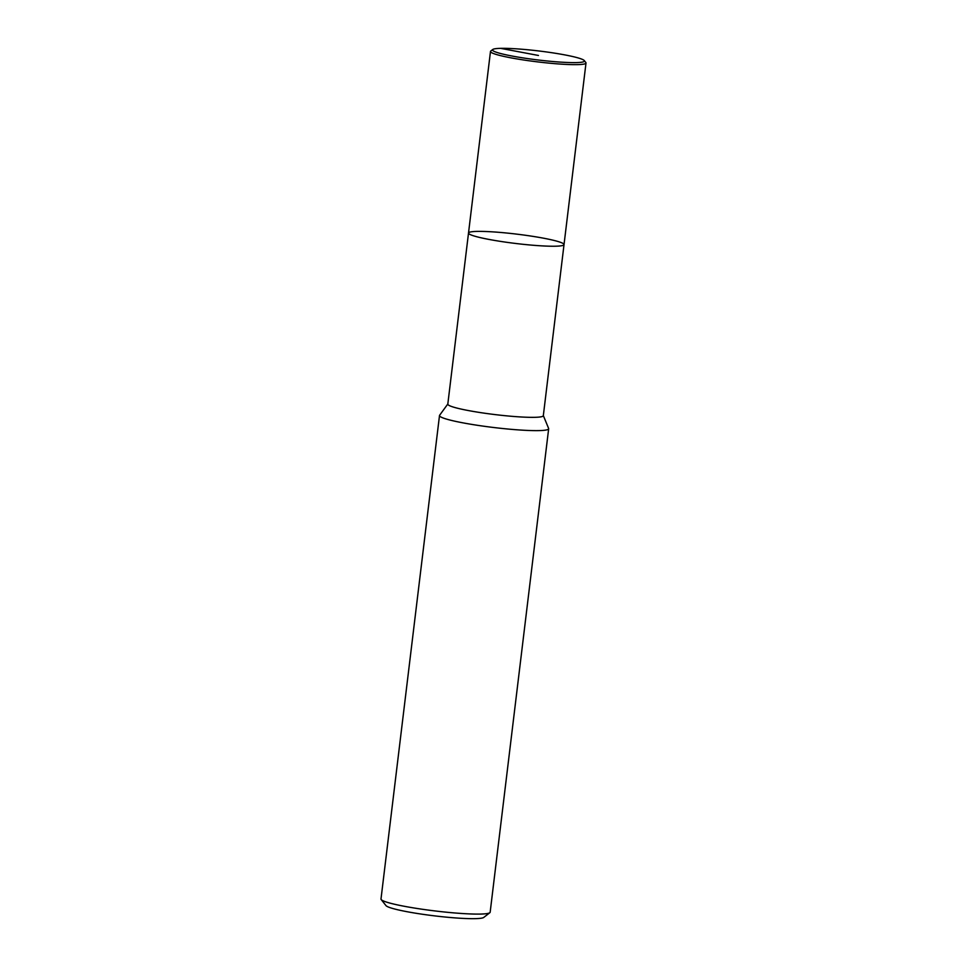 <?xml version="1.0" encoding="UTF-8"?>
<svg xmlns="http://www.w3.org/2000/svg" width="967" height="967" viewBox="0 0 967 967"><rect width="100%" height="100%" fill="white"/><g stroke="black" fill="none" stroke-linecap="round" stroke-linejoin="round"><path stroke-width="1.45" d="M447.902 403.892L439.622 415.254A54.986 5.367 6.9 0 0 439.502 415.544A54.986 5.367 6.9 0 0 477.517 425.311A54.986 5.367 6.9 0 0 538.97 430.605A54.986 5.367 6.9 0 0 548.664 428.756A54.986 5.367 6.9 0 0 548.615 428.454L543.285 415.435M564.027 244.591A48.108 4.69 6.9 0 1 555.554 246.21A48.108 4.69 6.9 0 1 501.764 241.581A48.108 4.69 6.9 0 1 468.512 233.035L447.806 404.146A48.108 4.69 6.9 0 0 481.058 412.691A48.108 4.69 6.9 0 0 534.848 417.321A48.108 4.69 6.9 0 0 543.321 415.701L564.027 244.591A48.108 4.69 6.9 0 0 516.837 234.147A48.108 4.69 6.9 0 0 468.512 233.035A48.108 4.69 6.9 0 0 501.764 241.581A48.108 4.69 6.9 0 0 555.554 246.21A48.108 4.69 6.9 0 0 564.027 244.591L586.002 63.012A48.108 4.69 6.9 0 0 585.833 62.529L584.273 60.57A46.319 4.521 6.9 0 0 539.006 50.985A46.319 4.521 6.9 0 0 492.747 49.498A46.319 4.521 6.9 0 0 522.349 57.802A46.319 4.521 6.9 0 0 576.272 62.601A46.319 4.521 6.9 0 0 584.273 60.57M439.502 415.544L380.998 899.008A54.986 5.367 6.9 0 0 381.203 899.564A54.986 5.367 6.9 0 0 421.576 909.149A54.986 5.367 6.9 0 0 480.466 914.069A54.986 5.367 6.9 0 0 489.834 912.703A54.986 5.367 6.9 0 0 490.16 912.219L548.664 428.756M381.191 899.552L385.978 905.596A49.486 4.823 6.9 0 0 422.325 914.238A49.486 4.823 6.9 0 0 475.329 918.65A49.486 4.823 6.9 0 0 483.754 917.429L489.834 912.703M492.747 49.498L490.765 51.033A48.108 4.69 6.9 0 0 490.487 51.456A48.108 4.69 6.9 0 0 523.739 60.002A48.108 4.69 6.9 0 0 577.517 64.632A48.108 4.69 6.9 0 0 586.002 63.012M538.462 55.47L500.64 48.35M468.512 233.035L490.487 51.456"/></g></svg>
